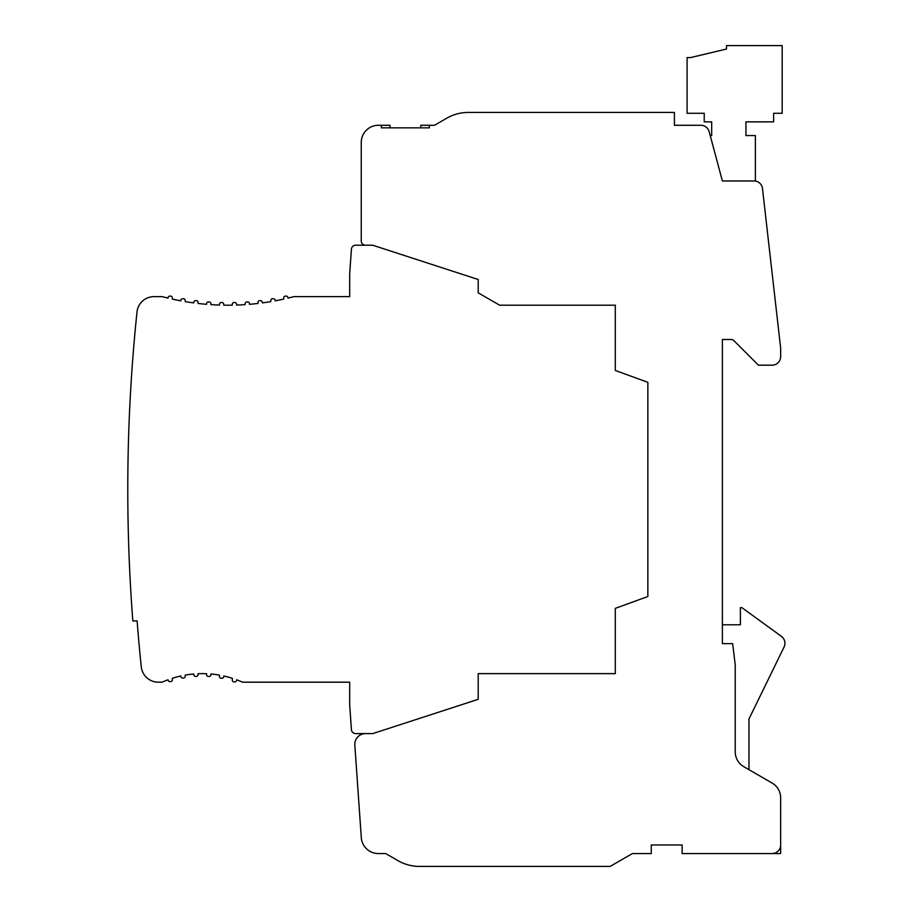 <?xml version="1.0" encoding="UTF-8"?>
<svg xmlns="http://www.w3.org/2000/svg" width="912" height="912" viewBox="0 0 912 912"><rect width="100%" height="100%" fill="white"/><g stroke="black" fill="none" stroke-linecap="round" stroke-linejoin="round"><path stroke-width="1.37" d="M429.37 125.286L429.37 127.851L381.387 127.851L381.387 125.286L378.389 125.286A17.134 17.134 0 0 0 361.255 142.42L361.255 240.95A4.286 4.286 0 0 0 365.541 245.225L372.723 245.225L478.207 279.505L478.207 292.843L499.628 305.201L615.292 305.201L615.292 370.466L647.851 382.322L647.851 596.516L615.292 608.361L615.292 673.626L478.207 673.626L478.207 699.322L372.723 733.601L365.541 733.601A10.739 10.739 0 0 0 354.825 745.081L361.3 837.604A17.134 17.134 0 0 0 378.389 853.552L385.673 853.552L397.985 860.666A42.841 42.841 0 0 0 419.406 866.4L610.162 866.4L632.426 853.552L651.271 853.552L651.271 844.979L682.119 844.979L682.119 853.552L772.076 853.552A8.573 8.573 0 0 0 780.649 844.979L780.649 797.852A17.134 17.134 0 0 0 772.076 783.02L743.804 766.696A17.134 17.134 0 0 1 735.243 751.853L735.243 665.099L732.667 643.667L722.384 643.633L722.384 339.481L730.957 339.481A4.286 4.286 0 0 1 733.989 340.735L758.431 365.176L772.076 365.176A8.573 8.573 0 0 0 780.649 356.615L780.649 348.042L762.466 188.453A8.436 8.436 0 0 0 754.076 180.975L722.384 180.975L709.16 131.636A8.573 8.573 0 0 0 700.883 125.286L674.413 125.286L674.413 112.427L468.244 112.427A42.841 42.841 0 0 0 446.823 118.172L434.511 125.286L420.797 125.286L420.797 127.851M638.161 112.427L468.244 112.427L638.161 112.427M755.375 181.066L755.375 135.557L745.948 135.557L745.948 121.855L773.627 121.855L773.627 113.282L782.188 113.282L782.188 45.6L726.499 45.6L726.499 49.031L690.509 57.593L687.089 57.593L687.089 113.282L704.224 113.282L704.224 121.855L711.679 121.855L711.679 135.557L710.209 135.557M446.823 118.172L434.511 125.286M419.406 866.4L582.734 866.4M385.673 853.552L397.985 860.666L385.673 853.552M355.691 245.225L365.541 245.225L355.691 245.225A4.286 4.286 0 0 0 351.416 249.215L349.684 273.908L349.684 296.639L293.835 296.639A257.036 257.036 0 0 1 287.998 298.11L287.998 298.11M361.255 142.42L361.255 240.95L361.255 142.42M378.389 125.286L380.532 125.286M381.387 125.286L389.96 125.286L389.96 127.851M355.691 733.601L365.541 733.601L355.691 733.601A4.286 4.286 0 0 1 351.416 729.611L349.684 704.919L351.416 729.611M349.684 704.919L349.684 682.187L242.501 682.187A98.53 98.53 0 0 0 236.596 679.771L236.596 680.17A1.71 1.71 0 0 1 234.874 681.891L234.019 681.891A1.71 1.71 0 0 1 232.309 680.17L232.309 678.3A98.53 98.53 0 0 0 223.736 675.974L223.736 676.522A1.71 1.71 0 0 1 222.026 678.243L221.171 678.243A1.71 1.71 0 0 1 219.45 676.522L219.45 675.119L219.45 676.522M219.45 675.119A98.53 98.53 0 0 0 210.889 674.002L210.889 674.72A1.71 1.71 0 0 1 209.179 676.442L208.312 676.442A1.71 1.71 0 0 1 206.602 674.72L206.602 673.717L206.602 674.72M206.602 673.717A98.53 98.53 0 0 0 198.041 673.717L198.041 674.663A1.71 1.71 0 0 1 196.319 676.385L195.464 676.385A1.71 1.71 0 0 1 193.754 674.663L193.754 674.002L193.754 674.663M193.754 674.002A98.53 98.53 0 0 0 185.182 675.119L185.182 676.351A1.71 1.71 0 0 1 183.472 678.061L182.617 678.061A1.71 1.71 0 0 1 180.895 676.351L180.895 676.351M180.895 675.974A98.53 98.53 0 0 0 172.334 678.3L172.334 679.873A1.71 1.71 0 0 1 170.624 681.583L169.757 681.583A1.71 1.71 0 0 1 168.047 679.873L168.047 679.873M168.047 298.11L168.047 298.11A257.036 257.036 0 0 1 162.211 296.639L154.037 296.639A17.134 17.134 0 0 0 136.994 311.995A1713.568 1713.568 0 0 0 132.833 620.912L137.119 620.912A1709.293 1709.293 0 0 0 141.28 666.832A17.134 17.134 0 0 0 158.323 682.187L162.131 682.187A98.53 98.53 0 0 1 168.047 679.771M168.047 297.836A1.71 1.71 0 0 1 169.757 296.126L170.624 296.126A1.71 1.71 0 0 1 172.334 297.836L172.334 299.102L172.334 297.836M172.334 299.102A257.036 257.036 0 0 0 180.895 300.846L180.895 300.447A1.71 1.71 0 0 1 182.617 298.737L183.472 298.737A1.71 1.71 0 0 1 185.182 300.447L185.182 301.61L185.182 300.447M185.182 301.61A257.036 257.036 0 0 0 193.754 302.909L193.754 302.385A1.71 1.71 0 0 1 195.464 300.664L196.319 300.664A1.71 1.71 0 0 1 198.041 302.385L198.041 303.445A257.036 257.036 0 0 0 206.602 304.312L206.602 303.65A1.71 1.71 0 0 1 208.312 301.94L209.179 301.94A1.71 1.71 0 0 1 210.889 303.65L210.889 304.631A257.036 257.036 0 0 0 219.45 305.064L219.45 304.277A1.71 1.71 0 0 1 221.171 302.567L222.026 302.567A1.71 1.71 0 0 1 223.736 304.277L223.736 305.167A257.036 257.036 0 0 0 232.309 305.167L232.309 304.255A1.71 1.71 0 0 1 234.019 302.545L234.874 302.545A1.71 1.71 0 0 1 236.596 304.255L236.596 305.064A257.036 257.036 0 0 0 245.157 304.631L245.157 303.65A1.71 1.71 0 0 1 246.867 301.94L247.733 301.94A1.71 1.71 0 0 1 249.443 303.65L249.443 304.312A257.036 257.036 0 0 0 258.005 303.445L258.005 302.385A1.71 1.71 0 0 1 259.726 300.664L260.581 300.664A1.71 1.71 0 0 1 262.291 302.385L262.291 302.385M262.291 302.909A257.036 257.036 0 0 0 270.864 301.61L270.864 300.447A1.71 1.71 0 0 1 272.574 298.737L273.429 298.737A1.71 1.71 0 0 1 275.15 300.447L275.15 300.447M275.15 300.846A257.036 257.036 0 0 0 283.712 299.102L283.712 297.836A1.71 1.71 0 0 1 285.422 296.126L286.288 296.126A1.71 1.71 0 0 1 287.998 297.836M234.874 681.891L234.019 681.891M232.309 680.17L232.309 678.3A98.53 98.53 0 0 0 223.736 675.974L223.736 676.522M222.026 678.243L221.171 678.243M210.889 674.002L210.889 674.72M209.179 676.442L208.312 676.442M198.041 673.717L198.041 674.663M196.319 676.385L195.464 676.385M185.182 675.119L185.182 676.351M183.472 678.061L182.617 678.061M172.334 678.3L172.334 679.873M170.624 681.583L169.757 681.583M137.119 620.912A1709.293 1709.293 0 0 0 141.28 666.832M162.211 296.639L154.037 296.639A17.134 17.134 0 0 0 136.994 311.995M169.757 296.126L170.624 296.126M182.617 298.737L183.472 298.737M195.464 300.664L196.319 300.664M198.041 302.385L198.041 303.445A257.036 257.036 0 0 0 206.602 304.312L206.602 303.65M208.312 301.94L209.179 301.94M210.889 303.65L210.889 304.631A257.036 257.036 0 0 0 219.45 305.064L219.45 304.277M221.171 302.567L222.026 302.567M223.736 304.277L223.736 305.167A257.036 257.036 0 0 0 232.309 305.167L232.309 304.255M234.019 302.545L234.874 302.545M236.596 304.255L236.596 305.064A257.036 257.036 0 0 0 245.157 304.631L245.157 303.65M246.867 301.94L247.733 301.94M249.443 303.65L249.443 304.312A257.036 257.036 0 0 0 258.005 303.445L258.005 302.385M259.726 300.664L260.581 300.664M270.864 301.61L270.864 300.447M272.574 298.737L273.429 298.737M283.712 299.102L283.712 297.836M285.422 296.126L286.288 296.126M780.649 844.979L780.649 853.552L772.076 853.552M722.384 624.788L740.384 624.788L740.384 607.654L741.912 607.654L781.402 636.348A8.573 8.573 0 0 1 784.069 647.03L748.946 719.032L748.946 769.66"/></g></svg>
